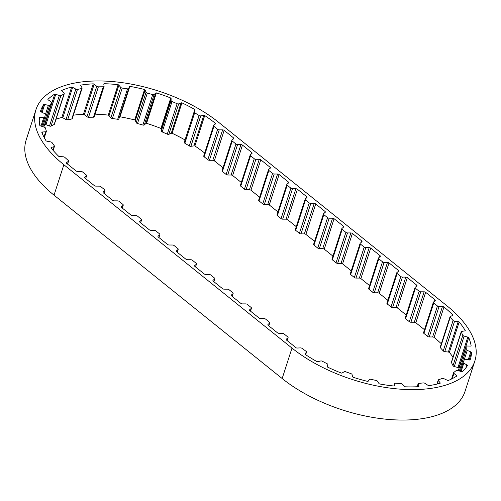 <?xml version="1.0" encoding="UTF-8"?>
<svg xmlns="http://www.w3.org/2000/svg" width="501" height="501" viewBox="0 0 501 501"><rect width="100%" height="100%" fill="white"/><g stroke="black" fill="none" stroke-linecap="round" stroke-linejoin="round"><path stroke-width="0.75" d="M434.981 299.811L425.65 292.315A1.478 0.739 17.9 0 0 424.128 291.82L420.74 291.807A1.478 0.739 -162.1 0 1 419.143 291.25L415.423 288.263A1.478 0.739 -162.1 0 1 415.053 287.53A1.478 0.739 -162.1 0 1 415.185 287.342L416.838 285.958A1.478 0.739 17.9 0 0 416.97 285.77A1.478 0.739 17.9 0 0 416.663 285.094L407.338 277.592A1.478 0.739 17.9 0 0 405.81 277.097L402.428 277.084A1.478 0.739 -162.1 0 1 400.825 276.533L397.111 273.546A1.478 0.739 -162.1 0 1 396.742 272.813A1.478 0.739 -162.1 0 1 396.873 272.619L398.52 271.235A1.478 0.739 17.9 0 0 398.652 271.047A1.478 0.739 17.9 0 0 398.351 270.371L389.02 262.875A1.478 0.739 17.9 0 0 387.498 262.38L384.11 262.367A1.478 0.739 -162.1 0 1 382.513 261.81L378.8 258.829A1.478 0.739 -162.1 0 1 378.424 258.09A1.478 0.739 -162.1 0 1 378.556 257.902L380.209 256.518A1.478 0.739 17.9 0 0 380.34 256.33A1.478 0.739 17.9 0 0 380.04 255.654L370.709 248.152A1.478 0.739 17.9 0 0 369.187 247.657L365.799 247.644A1.478 0.739 -162.1 0 1 364.202 247.093L360.482 244.106A1.478 0.739 -162.1 0 1 360.113 243.373A1.478 0.739 -162.1 0 1 360.244 243.185L361.891 241.795A1.478 0.739 17.9 0 0 362.029 241.607A1.478 0.739 17.9 0 0 361.722 240.931L352.397 233.435A1.478 0.739 17.9 0 0 350.869 232.94L347.487 232.927A1.478 0.739 -162.1 0 1 345.884 232.376L342.17 229.389A1.478 0.739 -162.1 0 1 341.801 228.65A1.478 0.739 -162.1 0 1 341.933 228.462L343.58 227.078A1.478 0.739 17.9 0 0 343.711 226.89A1.478 0.739 17.9 0 0 343.41 226.214L334.079 218.718A1.478 0.739 17.9 0 0 332.558 218.217L329.17 218.211A1.478 0.739 -162.1 0 1 327.573 217.653L323.815 214.635A1.478 0.739 -162.1 0 1 323.439 213.896A1.478 0.739 -162.1 0 1 323.571 213.708L325.224 212.324A1.478 0.739 17.9 0 0 325.356 212.136A1.478 0.739 17.9 0 0 325.055 211.46L315.724 203.963A1.478 0.739 17.9 0 0 314.202 203.462L310.814 203.456A1.478 0.739 -162.1 0 1 309.217 202.899L305.497 199.912A1.478 0.739 -162.1 0 1 305.128 199.179A1.478 0.739 -162.1 0 1 305.259 198.991L306.906 197.607A1.478 0.739 17.9 0 0 307.038 197.413A1.478 0.739 17.9 0 0 306.737 196.736L297.412 189.24A1.478 0.739 17.9 0 0 295.884 188.745L292.503 188.733A1.478 0.739 -162.1 0 1 290.899 188.182L287.186 185.195A1.478 0.739 -162.1 0 1 286.816 184.456A1.478 0.739 -162.1 0 1 286.948 184.268L288.595 182.884A1.478 0.739 17.9 0 0 288.726 182.696A1.478 0.739 17.9 0 0 288.426 182.02L279.095 174.523A1.478 0.739 17.9 0 0 277.573 174.029L274.185 174.016A1.478 0.739 -162.1 0 1 272.588 173.459L268.874 170.472A1.478 0.739 -162.1 0 1 268.498 169.739A1.478 0.739 -162.1 0 1 268.63 169.551L270.283 168.167A1.478 0.739 17.9 0 0 270.415 167.979A1.478 0.739 17.9 0 0 270.114 167.303L260.783 159.8A1.478 0.739 17.9 0 0 259.261 159.305L255.873 159.293A1.478 0.739 -162.1 0 1 254.276 158.742L250.556 155.755A1.478 0.739 -162.1 0 1 250.187 155.022A1.478 0.739 -162.1 0 1 250.318 154.828L251.965 153.444A1.478 0.739 17.9 0 0 252.097 153.256A1.478 0.739 17.9 0 0 251.796 152.58L242.471 145.083A1.478 0.739 17.9 0 0 240.943 144.589L237.562 144.576A1.478 0.739 -162.1 0 1 235.958 144.019L232.245 141.038A1.478 0.739 -162.1 0 1 231.869 140.299A1.478 0.739 -162.1 0 1 232.007 140.111L233.654 138.727A1.478 0.739 17.9 0 0 233.785 138.539A1.478 0.739 17.9 0 0 233.485 137.863L224.154 130.36A1.478 0.739 17.9 0 0 222.632 129.865L219.244 129.853A1.478 0.739 -162.1 0 1 217.647 129.302L213.927 126.315A1.478 0.739 -162.1 0 1 213.558 125.582A1.478 0.739 -162.1 0 1 213.689 125.388L215.342 124.004A1.478 0.739 17.9 0 0 215.474 123.816A1.478 0.739 17.9 0 0 215.18 123.146A105.93 52.893 17.9 0 0 204.721 115.556A1.478 0.739 17.9 0 0 203.757 115.462L200.732 115.881A1.478 0.739 -162.1 0 1 199.097 115.499L194.67 112.788A1.478 0.739 -162.1 0 1 194.081 111.898A1.478 0.739 -162.1 0 1 194.112 111.829L195.071 110.139A1.478 0.739 17.9 0 0 195.102 110.07A1.478 0.739 17.9 0 0 194.977 109.581A105.93 52.893 17.9 0 0 181.932 102.843A1.478 0.739 17.9 0 0 181.061 102.899L178.688 103.857A1.478 0.739 -162.1 0 1 178.575 103.895A1.478 0.739 -162.1 0 1 177.11 103.713L172.031 101.515A1.478 0.739 -162.1 0 1 171.098 100.576L171.104 98.591A1.478 0.739 17.9 0 0 170.753 98.008A105.93 52.893 17.9 0 0 156.4 92.885A1.478 0.739 17.9 0 0 155.686 93.092L154.114 94.52A1.478 0.739 -162.1 0 1 153.807 94.676A1.478 0.739 -162.1 0 1 152.699 94.62L147.319 93.092A1.478 0.739 -162.1 0 1 146.067 92.228L145.121 90.086A1.478 0.739 17.9 0 0 144.545 89.516A105.93 52.893 17.9 0 0 129.847 86.36A1.478 0.739 17.9 0 0 129.333 86.704L128.682 88.502A1.478 0.739 -162.1 0 1 128.262 88.821A1.478 0.739 -162.1 0 1 127.523 88.846L122.2 88.082A1.478 0.739 -162.1 0 1 120.722 87.362L118.887 85.208A1.478 0.739 17.9 0 0 118.117 84.682A105.93 52.893 17.9 0 0 104.07 83.711A1.478 0.739 17.9 0 0 103.813 83.98A1.478 0.739 17.9 0 0 103.801 84.162L104.102 86.21A1.478 0.739 -162.1 0 1 104.089 86.391A1.478 0.739 -162.1 0 1 103.663 86.723A1.478 0.739 -162.1 0 1 103.281 86.773L98.378 86.83A1.478 0.739 -162.1 0 1 96.768 86.297L94.169 84.274A1.478 0.739 17.9 0 0 93.261 83.836A105.93 52.893 17.9 0 0 80.818 85.107A1.478 0.739 17.9 0 0 80.736 85.245A1.478 0.739 17.9 0 0 80.805 85.646L82.045 87.807A1.478 0.739 -162.1 0 1 82.114 88.201A1.478 0.739 -162.1 0 1 81.619 88.552L77.461 89.422A1.478 0.739 -162.1 0 1 75.833 89.109L72.645 87.356A1.478 0.739 17.9 0 0 71.662 87.03A105.93 52.893 17.9 0 0 61.661 90.468A1.478 0.739 17.9 0 0 61.905 91.044L64.003 93.173A1.478 0.739 -162.1 0 1 64.234 93.781A1.478 0.739 -162.1 0 1 63.99 94.044L60.865 95.678A1.478 0.739 -162.1 0 1 59.325 95.61L55.768 94.244A1.478 0.739 17.9 0 0 54.772 94.056A105.93 52.893 17.9 0 0 47.896 99.417A1.478 0.739 17.9 0 0 48.378 100L51.19 101.954A1.478 0.739 -162.1 0 1 51.296 102.035A1.478 0.739 -162.1 0 1 51.672 102.768A1.478 0.739 -162.1 0 1 51.597 102.899L49.712 105.172A1.478 0.739 -162.1 0 1 48.372 105.354L44.683 104.471A1.478 0.739 17.9 0 0 43.744 104.433A105.93 52.893 17.9 0 0 40.55 111.047A105.93 52.893 17.9 0 0 40.449 111.36A1.478 0.739 17.9 0 0 41.145 111.911L44.476 113.552A1.478 0.739 -162.1 0 1 44.896 113.815A1.478 0.739 -162.1 0 1 45.278 114.504L44.764 117.272A1.478 0.739 -162.1 0 1 44.752 117.315A1.478 0.739 -162.1 0 1 43.706 117.691L40.13 117.34A1.478 0.739 17.9 0 0 39.316 117.459A105.93 52.893 17.9 0 0 39.829 125.482A1.478 0.739 17.9 0 0 40.687 125.958L44.313 127.179A1.478 0.739 -162.1 0 1 45.09 127.586A1.478 0.739 -162.1 0 1 45.459 128.074L46.349 131.149A1.478 0.739 -162.1 0 1 46.349 131.4A1.478 0.739 -162.1 0 1 45.647 131.776L42.435 131.995A1.478 0.739 17.9 0 0 41.79 132.251A105.93 52.893 17.9 0 0 46.079 140.831A1.478 0.739 17.9 0 0 47.038 141.207L50.72 141.921A1.478 0.739 -162.1 0 1 51.86 142.428A1.478 0.739 -162.1 0 1 52.123 142.697L54.358 145.872A1.478 0.739 -162.1 0 1 54.465 146.336A1.478 0.739 -162.1 0 1 54.058 146.661L51.421 147.432A1.478 0.739 17.9 0 0 51.014 147.757A1.478 0.739 17.9 0 0 51.002 147.814A105.93 52.893 17.9 0 0 58.774 156.368A1.478 0.739 17.9 0 0 59.769 156.613L63.251 156.775A1.478 0.739 -162.1 0 1 64.761 157.327A1.478 0.739 -162.1 0 1 64.823 157.383L68.255 160.439A1.478 0.739 -162.1 0 1 68.556 161.122A1.478 0.739 -162.1 0 1 68.38 161.347L66.495 162.606A1.478 0.739 17.9 0 0 66.32 162.831A1.478 0.739 17.9 0 0 66.32 163.094A105.93 52.893 17.9 0 0 67.215 163.821L76.046 170.916A1.478 0.739 17.9 0 0 77.567 171.411L80.955 171.423A1.478 0.739 -162.1 0 1 82.552 171.975L86.266 174.962A1.478 0.739 -162.1 0 1 86.642 175.694A1.478 0.739 -162.1 0 1 86.51 175.889L84.857 177.273A1.478 0.739 17.9 0 0 84.725 177.46A1.478 0.739 17.9 0 0 85.026 178.137L94.357 185.633A1.478 0.739 17.9 0 0 95.879 186.128L99.267 186.14A1.478 0.739 -162.1 0 1 100.864 186.691L104.584 189.679A1.478 0.739 -162.1 0 1 104.953 190.418A1.478 0.739 -162.1 0 1 104.822 190.605L103.175 191.989A1.478 0.739 17.9 0 0 103.043 192.177A1.478 0.739 17.9 0 0 103.344 192.854L112.669 200.356A1.478 0.739 17.9 0 0 114.197 200.851L117.578 200.863A1.478 0.739 -162.1 0 1 119.182 201.415L122.895 204.402A1.478 0.739 -162.1 0 1 123.265 205.134A1.478 0.739 -162.1 0 1 123.133 205.322L121.486 206.713A1.478 0.739 17.9 0 0 121.355 206.9A1.478 0.739 17.9 0 0 121.655 207.577L130.986 215.073A1.478 0.739 17.9 0 0 132.508 215.568L135.896 215.58A1.478 0.739 -162.1 0 1 137.493 216.131L141.207 219.119A1.478 0.739 -162.1 0 1 141.583 219.858A1.478 0.739 -162.1 0 1 141.451 220.045L139.798 221.429A1.478 0.739 17.9 0 0 139.666 221.617A1.478 0.739 17.9 0 0 139.967 222.294L149.298 229.79A1.478 0.739 17.9 0 0 150.82 230.291L154.208 230.297A1.478 0.739 -162.1 0 1 155.805 230.855L159.525 233.842A1.478 0.739 -162.1 0 1 159.894 234.574A1.478 0.739 -162.1 0 1 159.763 234.762L158.116 236.146A1.478 0.739 17.9 0 0 157.984 236.34A1.478 0.739 17.9 0 0 158.285 237.017L167.61 244.513A1.478 0.739 17.9 0 0 169.138 245.008L172.519 245.02A1.478 0.739 -162.1 0 1 174.123 245.571L177.836 248.559A1.478 0.739 -162.1 0 1 178.212 249.298A1.478 0.739 -162.1 0 1 178.074 249.485L176.427 250.869A1.478 0.739 17.9 0 0 176.296 251.057A1.478 0.739 17.9 0 0 176.596 251.734L185.927 259.23A1.478 0.739 17.9 0 0 187.449 259.725L190.837 259.737A1.478 0.739 -162.1 0 1 192.434 260.295L196.154 263.282A1.478 0.739 -162.1 0 1 196.524 264.014A1.478 0.739 -162.1 0 1 196.392 264.202L194.739 265.586A1.478 0.739 17.9 0 0 194.607 265.774A1.478 0.739 17.9 0 0 194.914 266.451L204.239 273.953A1.478 0.739 17.9 0 0 205.767 274.448L209.149 274.46A1.478 0.739 -162.1 0 1 210.752 275.011L214.466 277.999A1.478 0.739 -162.1 0 1 214.835 278.731A1.478 0.739 -162.1 0 1 214.704 278.925L213.057 280.31A1.478 0.739 17.9 0 0 212.925 280.497A1.478 0.739 17.9 0 0 213.226 281.174L222.557 288.67A1.478 0.739 17.9 0 0 224.079 289.165L227.46 289.177A1.478 0.739 -162.1 0 1 229.063 289.728L232.777 292.716A1.478 0.739 -162.1 0 1 233.153 293.454A1.478 0.739 -162.1 0 1 233.021 293.642L231.368 295.026A1.478 0.739 17.9 0 0 231.237 295.214A1.478 0.739 17.9 0 0 231.537 295.891L240.868 303.393A1.478 0.739 17.9 0 0 242.39 303.888L245.778 303.894A1.478 0.739 -162.1 0 1 247.375 304.451L251.095 307.439A1.478 0.739 -162.1 0 1 251.464 308.171A1.478 0.739 -162.1 0 1 251.333 308.359L249.68 309.743A1.478 0.739 17.9 0 0 249.548 309.937A1.478 0.739 17.9 0 0 249.855 310.614L259.18 318.11A1.478 0.739 17.9 0 0 260.708 318.605L264.09 318.617A1.478 0.739 -162.1 0 1 265.693 319.168L269.406 322.156A1.478 0.739 -162.1 0 1 269.776 322.894A1.478 0.739 -162.1 0 1 269.644 323.082L267.997 324.466A1.478 0.739 17.9 0 0 267.866 324.654A1.478 0.739 17.9 0 0 268.167 325.331L277.498 332.827A1.478 0.739 17.9 0 0 279.019 333.328L282.407 333.334A1.478 0.739 -162.1 0 1 284.004 333.891L287.718 336.879A1.478 0.739 -162.1 0 1 288.094 337.611A1.478 0.739 -162.1 0 1 287.962 337.799L286.309 339.183A1.478 0.739 17.9 0 0 286.177 339.377A1.478 0.739 17.9 0 0 286.478 340.054L295.352 347.18A105.93 52.893 17.9 0 0 296.21 347.869A1.478 0.739 17.9 0 0 297.206 348.038L300.475 347.894A1.478 0.739 -162.1 0 1 302.097 348.389L306.08 351.295A1.478 0.739 -162.1 0 1 306.149 351.351A1.478 0.739 -162.1 0 1 306.524 352.084A1.478 0.739 -162.1 0 1 306.43 352.234L305.021 353.737A1.478 0.739 17.9 0 0 304.927 353.881A1.478 0.739 17.9 0 0 304.984 354.263A105.93 52.893 17.9 0 0 317.033 361.647A1.478 0.739 17.9 0 0 317.953 361.666L320.678 360.97A1.478 0.739 -162.1 0 1 322.3 361.24L327.09 363.72A1.478 0.739 -162.1 0 1 327.466 363.958A1.478 0.739 -162.1 0 1 327.842 364.678L327.353 366.525A1.478 0.739 17.9 0 0 327.579 367.101A105.93 52.893 17.9 0 0 341.394 373.082A1.478 0.739 17.9 0 0 342.196 372.951L344.187 371.748A1.478 0.739 -162.1 0 1 345.696 371.773L350.969 373.652A1.478 0.739 -162.1 0 1 351.689 374.047A1.478 0.739 -162.1 0 1 352.065 374.56L352.541 376.639A1.478 0.739 17.9 0 0 353.011 377.228A105.93 52.893 17.9 0 0 367.659 381.399A1.478 0.739 17.9 0 0 368.279 381.123L369.4 379.501A1.478 0.739 -162.1 0 1 370.696 379.276L376.094 380.434A1.478 0.739 -162.1 0 1 377.19 380.929A1.478 0.739 -162.1 0 1 377.472 381.23L378.875 383.397A1.478 0.739 17.9 0 0 379.551 383.948A105.93 52.893 17.9 0 0 394.049 386.033A1.478 0.739 17.9 0 0 394.425 385.714A1.478 0.739 17.9 0 0 394.444 385.632L394.619 383.691A1.478 0.739 -162.1 0 1 394.638 383.609A1.478 0.739 -162.1 0 1 395.621 383.234L400.781 383.591A1.478 0.739 -162.1 0 1 402.234 384.142A1.478 0.739 -162.1 0 1 402.334 384.229L404.57 386.334A1.478 0.739 17.9 0 0 405.415 386.816A105.93 52.893 17.9 0 0 418.773 386.666A1.478 0.739 17.9 0 0 418.936 386.459A1.478 0.739 17.9 0 0 418.924 386.171L418.141 384.048A1.478 0.739 -162.1 0 1 418.128 383.76A1.478 0.739 -162.1 0 1 418.773 383.39L423.345 382.921A1.478 0.739 -162.1 0 1 424.973 383.346L427.892 385.256A1.478 0.739 17.9 0 0 428.843 385.638A105.93 52.893 17.9 0 0 440.166 383.265A1.478 0.739 17.9 0 0 440.191 383.209A1.478 0.739 17.9 0 0 440.053 382.708L438.369 380.541A1.478 0.739 -162.1 0 1 438.231 380.04A1.478 0.739 -162.1 0 1 438.594 379.727L442.264 378.468A1.478 0.739 -162.1 0 1 443.861 378.656L447.261 380.234A1.478 0.739 17.9 0 0 448.263 380.491A105.93 52.893 17.9 0 0 456.774 376.057A1.478 0.739 17.9 0 0 456.411 375.468L453.937 373.414A1.478 0.739 -162.1 0 1 453.587 372.694A1.478 0.739 -162.1 0 1 453.737 372.493L456.261 370.527A1.478 0.739 -162.1 0 1 457.714 370.471L461.371 371.604A1.478 0.739 17.9 0 0 462.348 371.717A105.93 52.893 17.9 0 0 467.483 365.523A1.478 0.739 17.9 0 0 466.888 364.953L463.788 363.137A1.478 0.739 -162.1 0 1 463.162 362.229A1.478 0.739 -162.1 0 1 463.181 362.179L464.389 359.637A1.478 0.739 -162.1 0 1 465.604 359.336L469.262 359.956A1.478 0.739 17.9 0 0 470.07 359.943A1.478 0.739 17.9 0 0 470.151 359.918A105.93 52.893 17.9 0 0 470.282 359.524A105.93 52.893 17.9 0 0 471.554 352.385A1.478 0.739 17.9 0 0 470.777 351.865L467.264 350.418A1.478 0.739 -162.1 0 1 466.281 349.485L466.093 346.542A1.478 0.739 -162.1 0 1 466.112 346.398A1.478 0.739 -162.1 0 1 466.982 346.016L470.408 346.078A1.478 0.739 17.9 0 0 470.852 346.034A1.478 0.739 17.9 0 0 471.14 345.89A105.93 52.893 17.9 0 0 468.723 337.524A1.478 0.739 17.9 0 0 467.809 337.092L464.126 336.115A1.478 0.739 -162.1 0 1 462.836 335.269L461.264 332.119A1.478 0.739 -162.1 0 1 461.221 331.762A1.478 0.739 -162.1 0 1 461.772 331.405L464.721 330.91A1.478 0.739 17.9 0 0 464.847 330.885A1.478 0.739 17.9 0 0 465.26 330.585A105.93 52.893 17.9 0 0 459.179 321.949A1.478 0.739 17.9 0 0 458.19 321.636L454.582 321.191A1.478 0.739 -162.1 0 1 453.079 320.49L450.224 317.346A1.478 0.739 -162.1 0 1 450.03 316.776A1.478 0.739 -162.1 0 1 450.311 316.494L452.591 315.473A1.478 0.739 17.9 0 0 452.879 315.185A1.478 0.739 17.9 0 0 452.891 315.029A105.93 52.893 17.9 0 0 443.955 307.025A1.478 0.739 17.9 0 0 442.439 306.537L439.051 306.524A1.478 0.739 -162.1 0 1 437.454 305.973L433.741 302.986A1.478 0.739 -162.1 0 1 433.365 302.247A1.478 0.739 -162.1 0 1 433.497 302.059L435.15 300.675A1.478 0.739 17.9 0 0 435.281 300.487A1.478 0.739 17.9 0 0 434.981 299.811L434.53 301.195M94.276 116.639A1.478 0.739 -162.1 0 1 94.263 116.827A1.478 0.739 -162.1 0 1 93.837 117.159A1.478 0.739 -162.1 0 1 93.455 117.203L88.545 117.259A1.478 0.739 -162.1 0 1 86.942 116.727L84.343 114.704A1.478 0.739 17.9 0 0 83.435 114.266A105.93 52.893 17.9 0 0 73.397 115.186M144.545 89.516L134.713 119.946A105.93 52.893 17.9 0 0 120.015 116.796A1.478 0.739 17.9 0 0 119.507 117.134L118.85 118.931A1.478 0.739 -162.1 0 1 118.43 119.251A1.478 0.739 -162.1 0 1 117.697 119.276L112.368 118.512A1.478 0.739 -162.1 0 1 110.89 117.791L109.055 115.637A1.478 0.739 17.9 0 0 108.291 115.111A105.93 52.893 17.9 0 0 95.121 114.165M170.753 98.008L160.927 128.438A105.93 52.893 17.9 0 0 146.568 123.321A1.478 0.739 17.9 0 0 145.854 123.522L144.288 124.949A1.478 0.739 -162.1 0 1 143.975 125.106A1.478 0.739 -162.1 0 1 142.873 125.05L137.487 123.522A1.478 0.739 -162.1 0 1 136.241 122.657L135.295 120.522A1.478 0.739 17.9 0 0 134.713 119.946M185.026 139.942A105.93 52.893 17.9 0 0 172.106 133.272A1.478 0.739 17.9 0 0 171.236 133.329L168.856 134.287A1.478 0.739 -162.1 0 1 168.749 134.324A1.478 0.739 -162.1 0 1 167.278 134.143L162.205 131.945A1.478 0.739 -162.1 0 1 161.272 131.005L161.272 129.02A1.478 0.739 17.9 0 0 160.927 128.438M352.397 233.435L342.565 263.864L351.239 270.841M361.722 240.931L361.277 242.315M370.709 248.152L360.883 278.587L369.556 285.557M380.04 255.654L379.589 257.038M389.02 262.875L379.194 293.304L387.868 300.274M398.351 270.371L397.907 271.755M407.338 277.592L397.506 308.021L406.179 314.997M416.663 285.094L416.218 286.472M425.65 292.315L415.824 322.744L424.497 329.714M452.998 357.219A105.93 52.893 17.9 0 0 449.353 352.378L459.179 321.949M459.035 368.304A105.93 52.893 17.9 0 0 458.897 367.953L468.723 337.524M469.118 359.931L471.554 352.385M43.744 104.433L41.301 111.986M54.772 94.056L44.946 124.486A105.93 52.893 17.9 0 0 44.583 124.711M71.662 87.03L61.83 117.459A105.93 52.893 17.9 0 0 56.006 119.257M93.261 83.836L83.435 114.266M118.117 84.682L108.291 115.111M103.839 84.431L104.07 83.711M120.015 116.796L129.847 86.36M146.568 123.321L156.4 92.885M194.977 109.581L194.432 111.272M172.106 133.272L181.932 102.843M215.18 123.146L214.735 124.511M204.684 153.049A105.93 52.893 17.9 0 0 194.895 145.985L204.721 115.556M242.471 145.083L232.639 175.513L241.313 182.483M251.796 152.58L251.352 153.964M260.783 159.8L250.951 190.23L259.631 197.206M270.114 167.303L269.663 168.68M279.095 174.523L269.269 204.953L277.942 211.923M288.426 182.02L287.981 183.404M297.412 189.24L287.58 219.67L296.254 226.646M306.737 196.736L306.293 198.12M315.724 203.963L305.898 234.393L314.572 241.363M325.055 211.46L324.604 212.844M334.079 218.718L324.253 249.147L332.927 256.117M343.41 226.214L342.966 227.598M35.984 109.575L26.152 140.004A110.727 55.285 17.9 0 0 54.033 195.165L282.163 378.524A110.727 55.285 17.9 0 0 391.106 419.638A110.727 55.285 17.9 0 0 465.016 391.425L474.848 360.996A110.727 55.285 17.9 0 0 446.967 305.835L218.837 122.476A110.727 55.285 17.9 0 0 109.894 81.362A110.727 55.285 17.9 0 0 35.984 109.575A110.727 55.285 17.9 0 0 63.859 164.735L291.989 348.095A110.727 55.285 17.9 0 0 400.938 389.208A110.727 55.285 17.9 0 0 474.848 360.996M224.154 130.36L214.328 160.796L223.001 167.766M233.485 137.863L233.04 139.24M441.312 343.755A105.93 52.893 17.9 0 0 434.123 337.455L443.955 307.025M324.253 249.147A1.478 0.739 17.9 0 0 322.732 248.653L319.344 248.64A1.478 0.739 -162.1 0 1 317.747 248.083L313.983 245.064A1.478 0.739 -162.1 0 1 313.613 244.325L323.439 213.896M305.898 234.393A1.478 0.739 17.9 0 0 304.37 233.898L300.988 233.886A1.478 0.739 -162.1 0 1 299.385 233.328L295.671 230.341A1.478 0.739 -162.1 0 1 295.296 229.608L305.128 199.179M287.58 219.67A1.478 0.739 17.9 0 0 286.058 219.175L282.67 219.162A1.478 0.739 -162.1 0 1 281.074 218.611L277.354 215.624A1.478 0.739 -162.1 0 1 276.984 214.891L286.816 184.456M269.269 204.953A1.478 0.739 17.9 0 0 267.741 204.458L264.359 204.446A1.478 0.739 -162.1 0 1 262.756 203.894L259.042 200.907A1.478 0.739 -162.1 0 1 258.673 200.168L268.498 169.739M250.951 190.23A1.478 0.739 17.9 0 0 249.429 189.735L246.041 189.722A1.478 0.739 -162.1 0 1 244.444 189.171L240.73 186.184A1.478 0.739 -162.1 0 1 240.355 185.451L250.187 155.022M232.639 175.513A1.478 0.739 17.9 0 0 231.118 175.018L227.73 175.006A1.478 0.739 -162.1 0 1 226.133 174.454L222.413 171.467A1.478 0.739 -162.1 0 1 222.043 170.728L231.869 140.299M214.328 160.796A1.478 0.739 17.9 0 0 212.8 160.295L209.418 160.289A1.478 0.739 -162.1 0 1 207.815 159.731L204.101 156.744A1.478 0.739 -162.1 0 1 203.732 156.011L213.558 125.582M194.895 145.985A1.478 0.739 17.9 0 0 193.925 145.891L190.9 146.317A1.478 0.739 -162.1 0 1 189.272 145.929L184.844 143.217A1.478 0.739 -162.1 0 1 184.255 142.328A1.478 0.739 -162.1 0 1 184.287 142.259L194.069 111.974M82.114 88.201L72.282 118.631A1.478 0.739 -162.1 0 1 71.787 118.981L67.629 119.852A1.478 0.739 -162.1 0 1 66 119.539L62.819 117.785A1.478 0.739 17.9 0 0 61.83 117.459M64.234 93.781L54.409 124.217A1.478 0.739 -162.1 0 1 54.164 124.48L51.033 126.108A1.478 0.739 -162.1 0 1 49.499 126.039L45.942 124.674A1.478 0.739 17.9 0 0 44.946 124.486M458.897 367.953A1.478 0.739 17.9 0 0 457.983 367.521L454.294 366.544A1.478 0.739 -162.1 0 1 453.01 365.699L451.439 362.549A1.478 0.739 -162.1 0 1 451.395 362.192L461.221 331.762M449.353 352.378A1.478 0.739 17.9 0 0 448.364 352.065L444.75 351.621A1.478 0.739 -162.1 0 1 443.253 350.919L440.398 347.782A1.478 0.739 -162.1 0 1 440.197 347.206L450.03 316.776M434.123 337.455A1.478 0.739 17.9 0 0 432.613 336.966L429.225 336.954A1.478 0.739 -162.1 0 1 427.629 336.403L423.909 333.415A1.478 0.739 -162.1 0 1 423.539 332.683L433.365 302.247M415.824 322.744A1.478 0.739 17.9 0 0 414.296 322.249L410.914 322.237A1.478 0.739 -162.1 0 1 409.311 321.686L405.597 318.699A1.478 0.739 -162.1 0 1 405.228 317.96L415.053 287.53M397.506 308.021A1.478 0.739 17.9 0 0 395.984 307.526L392.596 307.52A1.478 0.739 -162.1 0 1 390.999 306.963L387.286 303.975A1.478 0.739 -162.1 0 1 386.91 303.243L396.742 272.813M379.194 293.304A1.478 0.739 17.9 0 0 377.673 292.809L374.285 292.797A1.478 0.739 -162.1 0 1 372.688 292.246L368.968 289.259A1.478 0.739 -162.1 0 1 368.598 288.52L378.424 258.09M360.883 278.587A1.478 0.739 17.9 0 0 359.355 278.086L355.973 278.08A1.478 0.739 -162.1 0 1 354.37 277.523L350.656 274.535A1.478 0.739 -162.1 0 1 350.28 273.803L360.113 243.373M342.565 263.864A1.478 0.739 17.9 0 0 341.043 263.369L337.655 263.357A1.478 0.739 -162.1 0 1 336.058 262.806L332.338 259.819A1.478 0.739 -162.1 0 1 331.969 259.08L341.801 228.65M128.682 88.502L118.85 118.931M154.114 94.52L144.288 124.949M178.688 103.857L168.856 134.287M291.989 348.095L282.163 378.524M63.859 164.735L54.033 195.165M323.815 214.635L313.983 245.064M327.573 217.653L317.747 248.083M314.202 203.462L304.37 233.898M310.814 203.456L300.988 233.886M309.217 202.899L299.385 233.328M305.497 199.912L295.671 230.341M295.884 188.745L286.058 219.175M292.503 188.733L282.67 219.162M290.899 188.182L281.074 218.611M287.186 185.195L277.354 215.624M277.573 174.029L267.741 204.458M274.185 174.016L264.359 204.446M272.588 173.459L262.756 203.894M268.874 170.472L259.042 200.907M259.261 159.305L249.429 189.735M255.873 159.293L246.041 189.722M254.276 158.742L244.444 189.171M250.556 155.755L240.73 186.184M240.943 144.589L231.118 175.018M237.562 144.576L227.73 175.006M235.958 144.019L226.133 174.454M232.245 141.038L222.413 171.467M222.632 129.865L212.8 160.295M219.244 129.853L209.418 160.289M217.647 129.302L207.815 159.731M213.927 126.315L204.101 156.744M203.757 115.462L193.925 145.891M200.732 115.881L190.9 146.317M199.097 115.499L189.272 145.929M194.67 112.788L184.844 143.217M181.061 102.899L171.236 133.329M177.11 103.713L167.278 134.143M172.031 101.515L162.205 131.945M171.098 100.576L161.272 131.005M171.104 98.591L161.272 129.02M155.686 93.092L145.854 123.522M152.699 94.62L142.873 125.05M147.319 93.092L137.487 123.522M146.067 92.228L136.241 122.657M145.121 90.086L135.295 120.522M129.333 86.704L119.507 117.134M127.523 88.846L117.697 119.276M122.2 88.082L112.368 118.512M120.722 87.362L110.89 117.791M118.887 85.208L109.055 115.637M103.281 86.773L93.455 117.203M98.378 86.83L88.545 117.259M96.768 86.297L86.942 116.727M94.169 84.274L84.343 114.704M81.619 88.552L71.787 118.981M77.461 89.422L67.629 119.852M75.833 89.109L66 119.539M72.645 87.356L62.819 117.785M63.99 94.044L54.164 124.48M60.865 95.678L51.033 126.108M59.325 95.61L49.499 126.039M55.768 94.244L45.942 124.674M51.597 102.899L43.812 127.01M49.712 105.172L42.773 126.665M48.372 105.354L45.09 115.499M44.683 104.471L42.122 112.393M44.733 117.366L41.833 126.346L44.752 117.315M43.706 117.691L41.001 126.064M40.13 117.34L39.253 120.071M45.647 131.776L43.944 137.042M42.435 131.995L42.097 133.028M54.058 146.661L52.931 150.156M51.421 147.432L51.215 148.083M68.38 161.347L67.503 164.052M66.495 162.606L66.339 163.107M86.51 175.889L85.627 178.619M84.857 177.273L84.725 177.692M104.822 190.605L103.939 193.336M103.175 191.989L103.037 192.409M123.133 205.322L122.257 208.053M121.486 206.713L121.348 207.126M141.451 220.045L140.568 222.776M139.798 221.429L139.666 221.849M159.763 234.762L158.88 237.493M158.116 236.146L157.978 236.566M178.074 249.485L177.197 252.216M176.427 250.869L176.289 251.289M196.392 264.202L195.509 266.933M194.739 265.586L194.607 266.006M214.704 278.925L213.821 281.656M213.057 280.31L212.919 280.729M233.021 293.642L232.138 296.373M231.368 295.026L231.23 295.446M251.333 308.359L250.45 311.09M249.68 309.743L249.548 310.163M269.644 323.082L268.761 325.813M267.997 324.466L267.86 324.886M287.962 337.799L287.079 340.53M286.309 339.183L286.177 339.603M306.43 352.234L305.635 354.702M305.021 353.737L304.915 354.057M394.619 383.691L393.874 386.014M418.924 386.171L418.761 386.672M418.141 384.048L417.27 386.747M440.053 382.708L439.84 383.353M438.369 380.541L437.241 384.023M456.411 375.468L456.079 376.502M453.937 373.414L452.24 378.656M466.888 364.953L466.011 367.653M463.788 363.137L461.083 371.517M463.149 362.273L460.25 371.254M470.777 351.865L468.216 359.781M467.264 350.418L464.07 360.3M466.281 349.485L459.342 370.972M466.093 346.542L458.309 370.652M467.809 337.092L457.983 367.521M464.126 336.115L454.294 366.544M462.836 335.269L453.01 365.699M461.264 332.119L451.439 362.549M458.19 321.636L448.364 352.065M454.582 321.191L444.75 351.621M453.079 320.49L443.253 350.919M450.224 317.346L440.398 347.782M442.439 306.537L432.613 336.966M439.051 306.524L429.225 336.954M437.454 305.973L427.629 336.403M433.741 302.986L423.909 333.415M424.128 291.82L414.296 322.249M420.74 291.807L410.914 322.237M419.143 291.25L409.311 321.686M415.423 288.263L405.597 318.699M405.81 277.097L395.984 307.526M402.428 277.084L392.596 307.52M400.825 276.533L390.999 306.963M397.111 273.546L387.286 303.975M387.498 262.38L377.673 292.809M384.11 262.367L374.285 292.797M382.513 261.81L372.688 292.246M378.8 258.829L368.968 289.259M369.187 247.657L359.355 278.086M365.799 247.644L355.973 278.08M364.202 247.093L354.37 277.523M360.482 244.106L350.656 274.535M350.869 232.94L341.043 263.369M347.487 232.927L337.655 263.357M345.884 232.376L336.058 262.806M342.17 229.389L332.338 259.819M332.558 218.217L322.732 248.653M329.17 218.211L319.344 248.64M104.089 86.391L94.263 116.827M194.081 111.898L184.255 142.328M51.672 102.768L43.837 127.022M46.349 131.4L44.307 137.731M54.465 146.336L53.15 150.413M68.556 161.122L67.591 164.121M86.642 175.694L85.684 178.663M104.953 190.418L103.995 193.38M123.265 205.134L122.313 208.103M141.583 219.858L140.624 222.82M159.894 234.574L158.936 237.543M178.212 249.298L177.254 252.26M196.524 264.014L195.565 266.977M214.835 278.731L213.877 281.7M233.153 293.454L232.195 296.417M251.464 308.171L250.506 311.14M269.776 322.894L268.818 325.857M288.094 337.611L287.136 340.574M306.524 352.084L305.673 354.721M394.638 383.609L393.861 386.014M418.128 383.76L417.158 386.753M438.231 380.04L436.916 384.104M453.587 372.694L451.551 379.007M463.162 362.229L460.244 371.254M466.112 346.398L458.283 370.646"/></g></svg>
